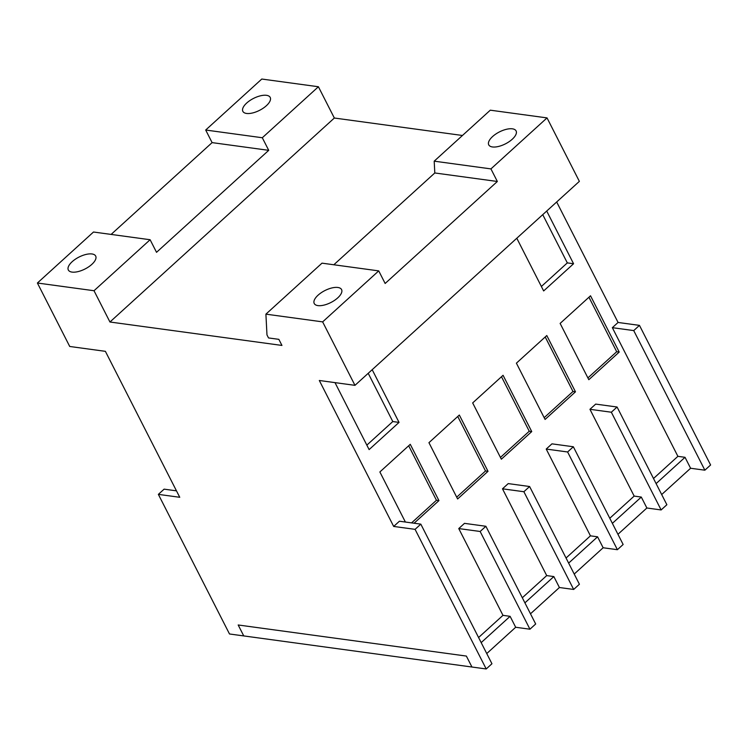 <?xml version="1.0" encoding="UTF-8"?>
<svg xmlns="http://www.w3.org/2000/svg" width="748" height="748" viewBox="0 0 748 748"><rect width="100%" height="100%" fill="white"/><g stroke="black" fill="none" stroke-linecap="round" stroke-linejoin="round"><path stroke-width="1.12" d="M588.938 297.227L616.707 351.728L587.9 377.918M545.208 336.983L572.977 391.485L544.17 417.665M501.478 376.73L529.247 431.231L500.44 457.421M457.748 416.486L485.517 470.988L456.71 497.177M408.679 445.771L436.449 500.272L411.578 522.88M617.399 549.705L623.14 544.488L573.342 446.762L567.61 451.979L617.399 549.705L603.14 547.76L574.212 574.053M661.129 509.949L666.87 504.732L617.072 407.015L611.34 412.223L661.129 509.949L646.87 508.004L617.951 534.296M529.939 629.208L535.68 623.991L485.882 526.274L480.151 531.482L529.939 629.208L515.681 627.263L486.752 653.556M573.669 589.452L579.41 584.244L529.612 486.518L523.88 491.726L573.669 589.452L559.41 587.517L530.482 613.809M616.707 351.728L619.213 352.065L588.816 379.704L560.13 323.416L590.527 295.787L619.213 352.065M572.977 391.485L575.474 391.821L545.077 419.45L516.4 363.163L546.797 335.534L575.474 391.821M529.247 431.231L531.744 431.577L501.347 459.207L472.671 402.92L503.067 375.29L531.744 431.577M485.517 470.988L488.014 471.324L457.617 498.963L428.941 442.676L459.337 415.037L488.014 471.324M436.449 500.272L438.945 500.608L414.074 523.226M405.388 522.039L379.872 471.96L410.269 444.321L438.945 500.608M368.212 373.299L392.794 421.545L399.039 422.396L369.119 449.595L335.001 382.621M392.794 421.545L366.847 445.125M542.739 214.657L567.321 262.894L573.566 263.745L543.646 290.944L516.793 238.238M567.321 262.894L541.374 286.484M609.779 518.261L634.164 496.092L589.948 409.306L611.34 412.223M589.948 409.306L595.679 404.098L617.072 407.015M566.04 558.017L590.434 535.839L546.218 449.062L567.61 451.979M546.218 449.062L551.949 443.845L573.342 446.762M522.31 597.764L546.704 575.595L502.488 488.818L523.88 491.726M502.488 488.818L508.219 483.601L529.612 486.518M478.58 637.52L502.974 615.352L458.758 528.565L480.151 531.482M458.758 528.565L464.489 523.357L485.882 526.274M546.713 211.048L573.566 263.745M372.186 369.69L399.039 422.396M317.928 305.605A15.343 6.685 153 0 1 314.225 303.501A15.343 6.685 153 0 1 321.201 292.739A15.343 6.685 153 0 1 337.872 287.475A15.343 6.685 153 0 1 341.574 289.57A15.343 6.685 153 0 1 334.59 300.331A15.343 6.685 153 0 1 317.928 305.605M512.389 128.824A15.343 6.685 153 0 1 516.092 130.928A15.343 6.685 153 0 1 509.117 141.69A15.343 6.685 153 0 1 492.446 146.954A15.343 6.685 153 0 1 488.743 144.86A15.343 6.685 153 0 1 495.728 134.098A15.343 6.685 153 0 1 512.389 128.824M333.814 264.773L434.803 172.966L434.195 161.166L490.931 168.898L497.345 181.483L385.145 283.473L378.731 270.888L322.005 263.156L265.905 314.151L266.971 334.889L268.523 337.937L278.845 339.34L281.949 345.436L109.947 322.005L94.014 290.729L37.4 283.015L69.732 346.474L105.384 351.336L179.754 497.289L158.361 494.372L229.496 633.977L243.755 635.922L238.182 624.982L466.369 656.071L471.951 667.02L243.755 635.922L238.182 624.982L466.369 656.071L471.951 667.02L486.209 668.964L415.075 529.35L393.682 526.442L319.312 380.489L354.973 385.342L579.363 181.362L547.031 117.904L490.295 110.18L434.195 161.166M434.803 172.966L497.345 181.483M590.434 535.839L597.568 536.812L603.14 547.76M634.164 496.092L641.298 497.065L646.87 508.004M486.209 668.964L491.941 663.747L420.815 524.142L399.423 521.225L393.682 526.442M502.974 615.352L510.099 616.324L515.681 627.263M546.704 575.595L553.838 576.568L559.41 587.517M556.68 201.979L618.072 322.463L612.341 327.671L677.894 456.336L685.028 457.309L690.6 468.257L661.681 494.55M612.341 327.671L633.734 330.588L704.868 470.193L690.6 468.257M176.472 490.847L164.102 489.155L158.361 494.372M354.973 385.342L322.64 321.883L265.905 314.151M322.64 321.883L378.731 270.888M415.075 529.35L420.815 524.142M633.734 330.588L639.465 325.371L710.6 464.985L704.868 470.193M618.072 322.463L639.465 325.371M653.509 478.505L677.894 456.336M490.931 168.898L547.031 117.904M111.115 234.423L212.105 142.616L205.691 130.03L262.305 137.744L318.405 86.749L334.337 118.025L462.46 135.482M334.337 118.025L109.947 322.005M72.032 272.094A15.343 6.685 153 0 1 68.33 270A15.343 6.685 153 0 1 75.314 259.238A15.343 6.685 153 0 1 91.976 253.965A15.343 6.685 153 0 1 95.679 256.059A15.343 6.685 153 0 1 88.703 266.821A15.343 6.685 153 0 1 72.032 272.094M94.014 290.729L150.114 239.734L93.5 232.02L37.4 283.015M212.105 142.616L268.719 150.339L156.528 252.319L150.114 239.734M318.405 86.749L261.791 79.036L205.691 130.03M262.305 137.744L268.719 150.339M246.56 113.453A15.343 6.685 153 0 1 242.857 111.349A15.343 6.685 153 0 1 249.832 100.587A15.343 6.685 153 0 1 266.503 95.323A15.343 6.685 153 0 1 270.206 97.418A15.343 6.685 153 0 1 263.221 108.18A15.343 6.685 153 0 1 246.56 113.453M481.179 642.616L510.099 616.324M524.909 602.86L553.838 576.568M568.639 563.113L597.568 536.812M612.369 523.357L641.298 497.065M656.099 483.601L685.028 457.309"/></g></svg>
